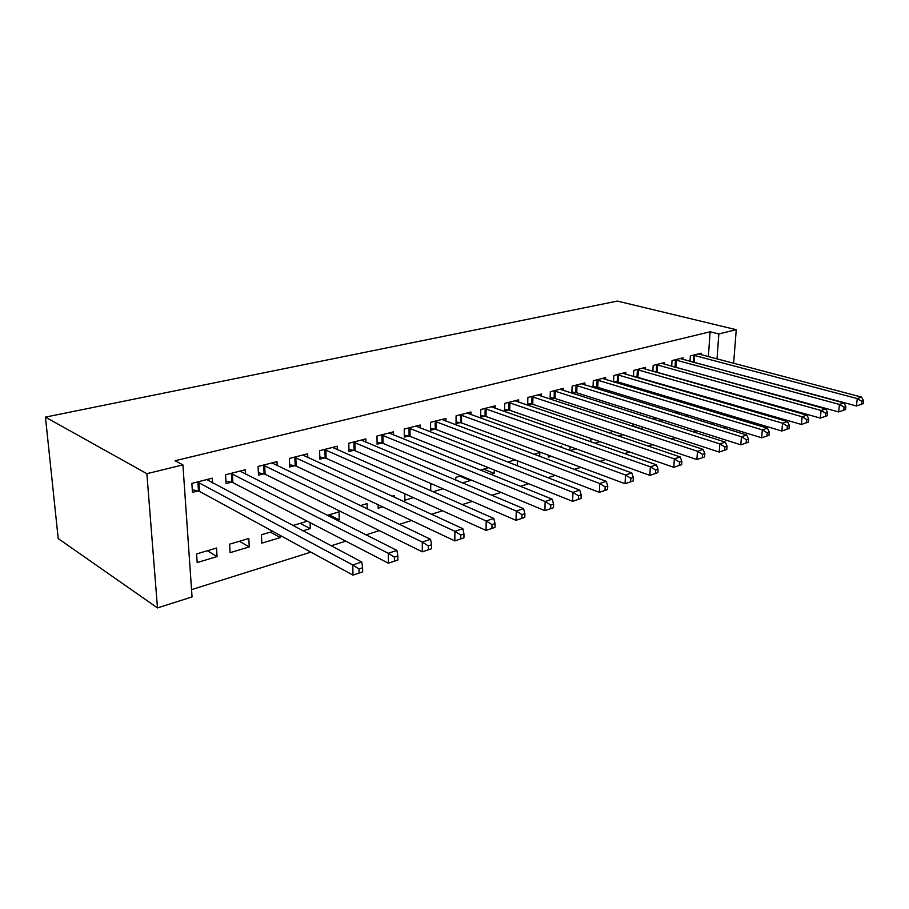 <?xml version="1.0" encoding="UTF-8"?>
<svg xmlns="http://www.w3.org/2000/svg" width="909" height="909" viewBox="0 0 909 909"><rect width="100%" height="100%" fill="white"/><g stroke="black" fill="none" stroke-linecap="round" stroke-linejoin="round"><path stroke-width="1.36" d="M191.549 589.634L310.878 552.149M331.149 545.775L345.829 541.162M365.963 534.844L379.36 530.629M399.358 524.345L411.572 520.505M431.423 514.278L442.535 510.778M462.238 504.597L472.328 501.427M491.871 495.28L500.995 492.417M520.391 486.326L528.618 483.736M547.854 477.702L555.251 475.373M574.329 469.385L580.931 467.306M599.849 461.363L605.724 459.522M624.483 453.625L629.676 451.989M648.276 446.149L652.821 444.728M671.262 438.933L675.194 437.695M693.476 431.945L696.851 430.889M192.049 596.918L157.484 607.916L58.21 538.571L45.45 417.117L617.404 301.084L736.245 329.694L718.837 333.944L710.122 331.796L175.085 460.749L182.914 464.885L192.049 596.918M726.257 426.912L723.416 427.809M249.259 546.923L248.816 538.503L229.591 544.184L230.079 552.672L249.259 546.923L239.419 541.275M245.441 474.18L245.214 469.748L225.58 474.771L226.091 483.588L231.409 482.202M300.22 523.323L310.287 528.595L310.083 522.641M310.287 528.595L302.902 530.822M307.344 521.221L292.857 525.504M307.787 457.613L307.651 453.784L289.392 458.454L289.732 466.999L294.686 465.703M367.191 508.915L367.077 503.586L360.259 505.597M365.884 442.274L365.816 438.911L348.795 443.262L348.988 451.546L353.612 450.341M413.413 497.643L404.88 500.211L404.812 493.769M420.151 427.991L420.14 425.014L404.221 429.082L404.3 437.127L408.618 436.002M459.886 476.18L470.385 480.543L470.396 479.702M470.385 480.543L462.476 482.918M455.773 480.088L455.784 477.384L461.056 475.827M470.953 414.674L470.976 412.016L456.079 415.833L456.034 423.639L460.079 422.583M517.255 465.794L517.369 460.783M515.039 459.886L507.677 462.056M518.619 402.221L518.664 399.824L504.677 403.403L504.54 410.993L508.336 410.004M561.523 447.478L561.569 446.149L559.512 446.751M551.252 456.273L548.388 457.136L548.445 455.227M563.41 390.529L563.489 388.359L550.331 391.722L550.104 399.108L553.672 398.176M599.94 441.66L594.747 443.217M590.782 441.819L590.918 438.524M605.599 379.542L605.689 377.576L593.293 380.746L593.009 387.484M596.349 387.052L593.782 387.723M631.482 425.503L642.129 428.991L642.243 426.935M642.129 428.991L641.527 429.173M630.937 425.696L634.834 424.514M645.39 369.202L645.492 367.395L633.789 370.383L633.471 376.542M636.595 376.553L634.971 376.985M679.466 414.22L679.568 412.527M677.535 411.902L674.683 412.743M682.989 359.43L683.102 357.771L672.035 360.6L671.694 366.247M674.614 366.645L673.842 366.85M703.736 421.719L703.85 420.003M704.611 409.3L704.714 407.925M705.452 397.585L705.52 396.517M706.236 386.518L706.293 385.711M708.35 356.692L710.122 331.796M701.021 354.76L701.134 353.169L690.374 355.919L690.011 361.327M697.408 407.13L697.487 406.005L695.555 406.573M688.158 415.174L686.409 415.697L686.477 414.652M664.456 364.248L664.559 362.521L653.185 365.429L652.844 371.315M655.878 371.531L654.685 371.838M661.036 421.617L661.161 419.572M656.514 418.106L653.139 419.106M625.778 374.292L625.881 372.406L613.836 375.485L613.53 381.928M616.768 381.723L614.677 382.269M612.143 431.207L622.79 434.616M622.79 434.797L618.54 436.07M611.143 433.57L611.234 431.48L612.439 431.127M584.817 384.95L584.896 382.882L572.125 386.155L571.875 393.222M575.329 392.529L572.238 393.336M576.011 448.841L570.136 450.603M569.852 450.489L569.988 446.671M541.355 396.279L541.423 394.006L527.856 397.472L527.674 404.959L531.356 403.994M539.707 456.398L539.821 452.568L534.049 454.273M495.166 408.346L495.2 405.823L480.759 409.516L480.679 417.208L484.588 416.197M483.633 469.158L494.178 473.407L494.235 469.998M494.178 473.407L490.883 474.396M488.531 467.715L480.338 470.135M445.967 421.219L445.978 418.413L430.571 422.344L430.593 430.275L434.763 429.184M443.024 488.758L433.002 491.769M430.718 490.769L430.707 484.792L432.582 484.236M393.472 435.002L393.438 431.843L376.974 436.059L377.11 444.217L381.575 443.047M394.222 497.223L394.199 495.575L392.018 496.212M382.655 506.881L378.167 508.222L378.11 504.734M337.341 449.807L337.239 446.217L319.616 450.728L319.877 459.136L324.661 457.886M329.081 514.801L339.25 519.903L339.034 511.869L327.24 515.346M339.25 519.903L337.398 520.459M277.177 465.738L276.995 461.624L258.065 466.465L258.486 475.146L263.621 473.805M270.359 532.14L280.313 537.594L280.222 535.424M280.313 537.594L261.815 543.15L261.406 534.787L272.859 531.401M212.536 482.963L212.24 478.179L191.856 483.395L192.458 492.36L197.992 490.917M217.058 556.581L216.535 548.036L196.594 553.933L197.173 562.557L217.058 556.581L207.377 550.74M157.484 607.916L146.872 473.691L182.914 464.885M146.872 473.691L45.45 417.117M712.213 424.344L712.338 422.617M713.122 411.857L713.224 410.47M713.985 400.085L714.065 399.006M714.804 388.95L714.86 388.154M717.008 358.975L718.837 333.944M729.472 416.765L729.575 415.368M730.393 404.88L730.472 403.789M731.268 393.642L731.325 392.824M732.097 383.007L732.143 382.439M733.62 363.35L736.245 329.694M863.22 403.653L863.55 400.699L861.8 401.278L861.471 404.232L863.22 403.653L856.437 405.959L857.267 398.562L693.294 355.169M861.8 401.278L857.267 398.562L861.63 397.119L698.248 353.896M861.471 404.232L856.437 405.959L691.306 361.68M863.55 400.699L861.63 397.119M845.529 409.595L845.859 406.596L844.063 407.198L843.734 410.198L845.529 409.595L838.655 411.936L839.45 404.437L675.035 359.839M844.063 407.198L839.45 404.437L843.961 402.948L680.137 358.532M843.734 410.198L838.655 411.936L671.694 366.236M845.859 406.596L843.961 402.948M827.292 415.72L827.61 412.686L825.758 413.3L825.44 416.345L827.292 415.72L820.304 418.106L821.088 410.493L656.275 364.634M825.758 413.3L821.088 410.493L825.736 408.97L661.513 363.293M825.44 416.345L820.304 418.106L652.867 371.099M827.61 412.686L825.736 408.97M808.476 422.049L808.783 418.958L806.862 419.606L806.556 422.685L808.476 422.049L801.374 424.458L802.124 416.754L636.97 369.577M806.862 419.606L802.124 416.754L806.919 415.163L642.356 368.19M806.556 422.685L801.374 424.458L633.493 376.11M808.783 418.958L806.919 415.163M789.046 428.571L789.342 425.446L787.364 426.105L787.069 429.241L789.046 428.571L781.842 431.025L782.558 423.208L617.097 374.656M787.364 426.105L782.558 423.208L787.512 421.571L622.642 373.235M787.069 429.241L781.842 431.025L618.154 381.996L613.564 381.257M789.342 425.446L787.512 421.571M768.98 435.32L769.264 432.139L767.219 432.82L766.935 436.002L768.98 435.32L761.651 437.808L762.344 429.877L596.656 379.882M767.219 432.82L762.344 429.877L767.457 428.184L602.36 378.417M766.935 436.002L761.651 437.808L597.747 387.325L593.054 386.552M769.264 432.139L767.457 428.184M748.243 442.285L748.505 439.058L746.391 439.763L746.13 442.99L748.243 442.285L740.79 444.819L741.449 436.763L575.602 385.268M746.391 439.763L741.449 436.763L746.732 435.025L581.476 383.757M746.13 442.99L740.79 444.819L576.738 392.813L571.92 392.006M748.505 439.058L746.732 435.025M726.791 449.489L727.041 446.217L724.859 446.955L724.609 450.228L726.791 449.489L719.224 452.068L719.837 443.887L553.899 390.813M724.859 446.955L719.837 443.887L725.314 442.092L559.955 389.268M724.609 450.228L719.224 452.068L555.081 398.472L550.15 397.631M727.041 446.217L725.314 442.092M704.6 456.943L704.839 453.625L702.577 454.386L702.339 457.704L704.6 456.943L696.896 459.568L697.487 451.273L531.538 396.529M702.577 454.386L697.487 451.273L703.146 449.398L537.787 394.938M702.339 457.704L696.896 459.568L532.765 404.3L527.709 403.426M704.839 453.625L703.146 449.398M681.636 464.658L681.852 461.295L679.512 462.079L679.296 465.453L681.636 464.658L673.796 467.328L674.33 458.897L508.472 402.426M679.512 462.079L674.33 458.897L680.193 456.966L514.914 400.778M679.296 465.453L673.796 467.328L509.756 410.311L504.575 409.391M681.852 461.295L680.193 456.966M657.832 472.657L658.036 469.237L655.616 470.044L655.412 473.475L657.832 472.657L649.867 475.373L650.355 466.817L484.679 408.516M655.616 470.044L650.355 466.817L656.434 464.806L491.337 406.812M655.412 473.475L649.867 475.373L486.02 416.504L480.691 415.549M658.036 469.237L656.434 464.806M633.175 480.941L633.357 477.464L630.835 478.304L630.653 481.793L633.175 480.941L625.062 483.713L625.494 475.009L460.124 414.788M630.835 478.304L625.494 475.009L631.8 472.93L466.987 413.038M630.653 481.793L625.062 483.713L461.511 422.912L456.045 421.901M633.357 477.464L631.8 472.93M607.587 489.542L607.757 486.008L605.144 486.883L604.985 490.417L607.587 489.542L599.326 492.36L599.713 483.52L434.763 421.276M605.144 486.883L599.713 483.52L606.246 481.361L441.854 419.469M604.985 490.417L599.326 492.36L436.206 429.514L430.593 428.457M607.757 486.008L606.246 481.361M581.044 498.462L581.181 494.871L578.465 495.769L578.329 499.371L581.044 498.462L572.625 501.325L572.954 492.348L408.55 427.98M578.465 495.769L572.954 492.348L579.737 490.11L415.879 426.105M578.329 499.371L572.625 501.325L410.061 436.343L404.278 435.229M581.181 494.871L579.737 490.11M553.467 507.733L553.581 504.075L550.763 505.018L550.649 508.676L553.467 507.733L544.889 510.653L545.15 501.518L381.45 434.911M550.763 505.018L545.15 501.518L552.206 499.189L389.029 432.968M550.649 508.676L544.889 510.653L383.019 443.41L377.076 442.24M553.581 504.075L552.206 499.189M524.8 517.357L524.891 513.642L521.959 514.619L521.868 518.346L524.8 517.357L516.051 520.334L516.255 511.04L353.419 442.081M521.959 514.619L516.255 511.04L523.584 508.631L361.259 440.07M521.868 518.346L516.051 520.334L355.055 450.716L348.942 449.478M524.891 513.642L523.584 508.631M494.985 527.379L495.041 523.595L491.996 524.618L491.939 528.402L494.985 527.379L486.065 530.413L486.19 520.959L324.399 449.501M491.996 524.618L486.19 520.959L493.814 518.448L332.524 447.421M491.939 528.402L486.065 530.413L326.115 458.272L319.809 456.966M495.041 523.595L493.814 518.448M463.942 537.81L463.965 533.958L460.795 535.026L460.772 538.878L463.942 537.81L454.841 540.9L454.886 531.288L294.357 457.182M460.795 535.026L454.886 531.288L462.84 528.663L302.765 455.034M460.772 538.878L454.841 540.9L296.141 466.101L289.641 464.715M463.965 533.958L462.84 528.663M431.605 548.672L431.593 544.764L428.287 545.866L428.298 549.786L431.605 548.672L422.321 551.831L422.276 542.048L263.212 465.147M428.287 545.866L422.276 542.048L430.559 539.31L271.927 462.92M428.298 549.786L422.321 551.831L265.087 474.214L258.372 472.748M431.593 544.764L430.559 539.31M397.881 560.001L397.835 556.013L394.381 557.172L394.426 561.16L397.881 560.001L388.404 563.228L388.268 553.263L230.92 473.407M394.381 557.172L388.268 553.263L396.903 550.411L239.953 471.089M394.426 561.16L388.404 563.228L232.874 482.622L225.943 481.077M397.835 556.013L396.903 550.411M362.68 571.829L362.6 567.773L358.987 568.977L359.078 573.045L362.68 571.829L352.999 575.124L352.76 564.978L197.401 481.975M358.987 568.977L352.76 564.978L361.782 562.001L206.786 479.577M359.078 573.045L352.999 575.124L199.457 491.36L192.288 489.701M362.6 567.773L361.782 562.001M694.658 355.408L694.203 362.134M693.715 355.226L693.26 361.952M676.41 360.078L675.978 366.895M675.467 359.896L675.035 366.702M657.65 364.884L657.241 371.781M656.696 364.691L656.298 371.588M638.345 369.827L637.982 376.815M637.402 369.633L637.027 376.621M618.495 374.917L618.154 381.996M617.541 374.713L617.2 381.791M598.054 380.155L597.747 387.325M597.099 379.951L596.793 387.12M576.999 385.541L576.738 392.813M576.045 385.336L575.772 392.597M555.308 391.097L555.081 398.472M554.342 390.881L554.115 398.244M532.958 396.824L532.765 404.3M531.992 396.597L531.799 404.073M509.904 402.732L509.756 410.311M508.926 402.505L508.79 410.073M486.11 408.823L486.02 416.504M485.145 408.584L485.042 416.265M461.556 415.118L461.511 422.912M460.579 414.868L460.533 422.662M436.206 421.606L436.206 429.514M435.218 421.356L435.229 429.264M409.993 428.321L410.061 436.343M409.016 428.059L409.084 436.081M382.905 435.263L383.019 443.41M381.916 434.991L382.041 443.137M354.874 442.444L355.055 450.716M353.896 442.16L354.078 450.432M325.865 449.875L326.115 458.272M324.877 449.591L325.138 457.977M295.811 457.568L296.141 466.101M294.834 457.272L295.164 465.794M264.678 465.544L265.087 474.214M263.69 465.238L264.11 473.907M232.386 473.816L232.874 482.622M231.397 473.498L231.897 482.304M198.866 482.406L199.457 491.36M197.889 482.077L198.48 491.019"/></g></svg>
